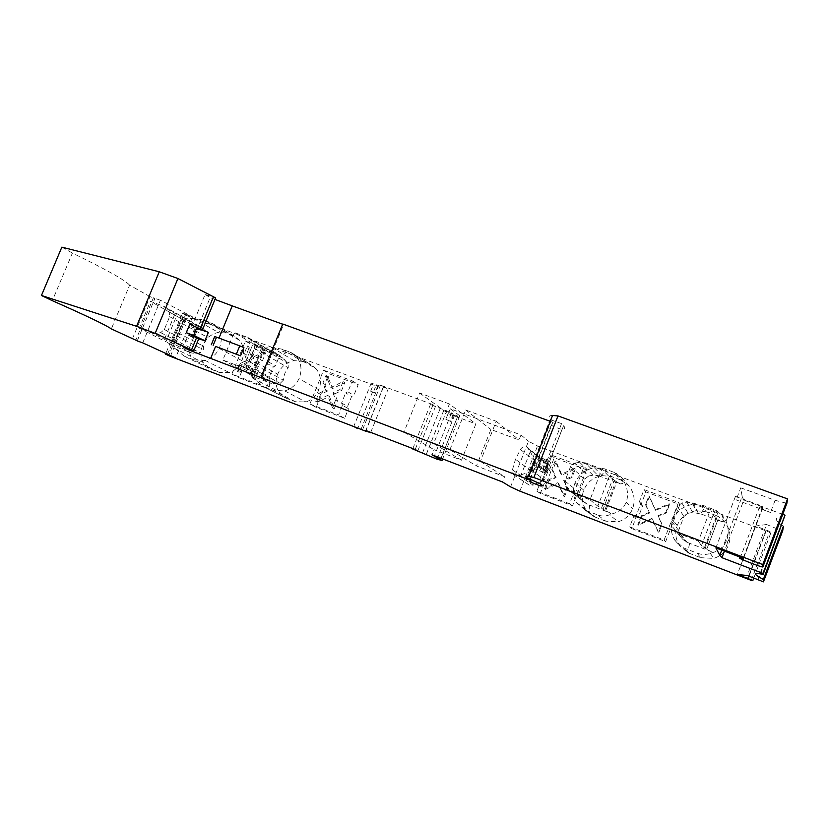 <?xml version="1.0" encoding="UTF-8"?>
<svg xmlns="http://www.w3.org/2000/svg" width="829" height="829" viewBox="0 0 829 829"><rect width="100%" height="100%" fill="white"/><g stroke="black" fill="none" stroke-linecap="round" stroke-linejoin="round"><path stroke-width="0.62" stroke-dasharray="4.14 3.11" d="M547.865 464.002L544.435 472.789L540.632 469.639L544.135 460.686L547.865 464.002L537.679 459.743L539.389 458.541L544.135 460.686M208.359 332.388L194.649 328.574L191.281 336.74L198.701 338.895M538.954 467.546L542.518 458.427L541.793 457.826L538.208 466.965L538.954 467.546L544.86 470.043L543.15 469.597L546.705 460.52L548 461.525L544.466 470.551L543.15 469.597M552.56 415.453C548.964 415.536 548.238 416.697 550.383 418.925L551.482 420.065L561.565 423.619L563.565 425.764L549.523 461.67L550.549 462.675L548 461.525M542.518 458.427L546.705 460.52M549.523 461.67L547.378 459.888L541.793 457.826M539.389 458.541L535.876 467.525L540.632 469.639M550.549 462.675L547.026 471.691L544.466 470.551M198.722 338.823L188.266 335.134L183.282 347.185M194.017 338.118L192.038 337.134L194.017 338.118L197.375 329.983L195.395 328.989L192.038 337.134M188.266 335.134L191.281 336.74M195.395 328.989L197.375 329.983M189.779 324.315L202.131 330.564L191.654 326.937L194.649 328.574M528.498 478.737L551.482 420.065M547.026 471.691L543.803 469.038L538.208 466.965M561.565 423.619L547.378 459.888M543.803 469.038L538.539 482.509M530.405 479.452L552.808 422.241C554.052 423.826 553.554 424.717 551.326 424.904C549.482 424.925 560.435 429.432 562.062 429.318L562.114 429.318C565.067 429.132 565.554 427.94 563.565 425.764M535.876 467.525L534.239 468.54L544.435 472.789M214.659 336.595L243.902 347.579M261.767 377.92L283.559 324.553L282.658 324.222M214.98 299.424L210.131 297.601L196.846 329.787M193.489 337.911L188.836 349.196M191.654 326.937L205.074 294.471L215.613 297.88M202.535 329.6L202.131 330.564M200.349 328.553L199.996 329.382M205.074 294.471L210.131 297.601M282.751 324.015L283.559 324.553M552.808 422.241L550.259 421.319M551.036 454.934L546.498 466.551L547.575 469.007L550.85 471.608L549.782 469.183L554.259 457.743L586.538 469.794L583.834 467.183L551.036 454.934L554.259 457.743M546.498 466.551L549.782 469.183M545.202 489.462L548.518 480.975L556.072 477.618L552.746 470.157L556.062 461.68L561.927 475.027L575.305 469.079L572.083 477.38L564.466 480.799L567.792 488.374L564.559 496.695L558.653 483.421L545.202 489.462L544.249 488.809L547.586 480.281L555.161 476.913L551.824 469.411L555.15 460.893L561.036 474.302L574.476 468.333L571.233 476.665L563.596 480.105L566.932 487.711L563.679 496.063L557.751 482.727L544.249 488.809M558.653 483.421L557.751 482.727M552.746 470.157L551.824 469.411M556.072 477.618L555.161 476.913M550.85 471.608L546.715 482.188L543.378 479.753L547.575 469.007M561.927 475.027L561.036 474.302M556.062 461.68L555.15 460.893M548.518 480.975L547.586 480.281M586.538 469.794L572.538 505.825L540.311 493.442L544.27 483.286L540.902 480.861L536.871 491.172L569.606 503.752L583.834 467.183M544.27 483.286L546.715 482.188M543.378 479.753L540.902 480.861M572.538 505.825L569.606 503.752M540.311 493.442L536.871 491.172M564.559 496.695L563.679 496.063M567.792 488.374L566.932 487.711M564.466 480.799L563.596 480.105M572.083 477.38L571.233 476.665M575.305 469.079L574.476 468.333M735.447 496.384L762.753 506.374L762.784 507.617L759.54 506.933C758.069 507.286 761.727 509.141 770.504 512.488L736.173 499.908L735.447 496.384L715.873 547.886M170.37 356.346L187.157 315.776L375.869 385.91L373.185 392.583L375.091 392.842L370.656 391.184L372.387 392.283L357.962 428.147M373.185 392.583L372.387 392.283M266.327 388.179L270.14 378.843L269.301 376.646L273.269 366.905L275.435 365.848L279.736 355.309L252.493 345.154L239.146 377.744L266.327 388.179L259.28 384.594L231.882 374.097L239.146 377.744M282.067 349.154L302.181 361.34L293.994 360.636C286.419 362.273 280.99 366.791 277.684 374.2C275.363 380.262 275.642 386.013 278.503 391.443L286.264 398.21L263.321 386.542L272.969 390.252L284.782 390.925C291.352 388.936 296.098 384.832 299.031 378.604C302.191 370.687 301.497 363.548 296.937 357.185L291.248 352.646L282.067 349.154L272.099 347.569L263.207 348.128L256.285 362.449L251.695 376.843L263.321 386.542M296.937 357.185L316.315 368.957C320.823 375.143 321.673 382.086 318.854 389.796C316.243 395.837 311.932 399.899 305.932 401.972L295.404 401.723L286.264 398.21M316.315 368.957L310.927 364.656L289.932 352.087M302.181 361.34L309.725 364.149M316.212 407.35L329.714 373.962L358.211 384.594L353.859 395.392L351.62 396.459L347.6 406.428L348.501 408.697L342.47 405.319L338.553 415.028L309.87 404.034L316.212 407.35L344.636 418.272L348.501 408.697M219.229 372.408L193.758 359.838L205.229 360.46C211.613 358.511 216.265 354.501 219.188 348.439C222.348 340.729 221.789 333.807 217.519 327.652L239.674 340.367C243.944 346.356 244.679 353.113 241.892 360.636C239.312 366.542 235.125 370.522 229.332 372.573L219.229 372.408L210.483 369.04L184.111 356.107L210.483 369.04M239.674 340.367L234.431 336.159L210.825 322.73L203.312 319.932L193.509 318.357L184.484 318.782L172.971 346.729L184.111 356.107M203.312 319.932L226.193 333.04L233.395 335.724M226.193 333.04L218.328 332.398C211.032 334.046 205.758 338.481 202.504 345.714C200.214 351.641 200.411 357.237 203.105 362.511L210.089 368.884M519.13 475.711L521.161 474.799L530.259 451.587L527.12 447.204C524.311 446.147 522.083 446.904 520.436 449.494L515.483 459.318L512.426 469.888C511.876 472.52 512.768 474.468 515.089 475.742L519.13 475.711L533.057 485.12L529.234 485.131L515.089 475.742M512.426 469.888L526.705 479.597C526.187 482.084 527.037 483.929 529.234 485.131M692.847 504.384L696.184 510.695C687.044 512.27 680.713 517.213 677.169 525.534C674.754 532.373 675.469 538.943 679.324 545.264L688.101 552.819L700.66 557.689L697.168 553.14L683.987 548.073L674.91 540.311C670.941 533.783 670.246 526.954 672.827 519.804C676.578 511.151 683.251 506.011 692.847 504.384L703.355 505.493L716.349 510.56L721.841 514.736L725.821 520.602C728.65 527.462 728.94 533.98 726.701 540.156C724.038 546.746 719.085 550.974 711.831 552.839L710.443 553.399C706.039 554.891 701.614 554.808 697.168 553.14M375.869 385.91L377.796 386.138L371.216 383.081L388.2 388.853L380.49 385.174L433.059 404.666L435.484 406.407L430.417 404.521L451.473 412.883L433.805 457.38M443.878 410.065L426.22 454.458M449.401 403.982L419.619 392.987L403.961 432.21L433.671 443.556L449.401 403.982L475.867 423.909L461.504 460.199L434.054 449.681L432.002 454.831M433.671 443.556L461.504 460.199M530.259 451.587L535.689 462.468L547.731 471.877L542.705 460.437L540.57 458.188C537.907 457.183 535.793 457.898 534.249 460.344L529.576 469.618L515.483 459.318M721.758 550.124L742.142 496.436L740.763 487.846L736.173 499.908M740.763 487.846L775.105 500.312L786.856 503.338M535.689 462.468L532.363 470.965L544.58 479.929L533.057 485.12M521.161 474.799L532.363 470.965M419.619 392.987L448.354 413.681L450.313 408.77L521.006 434.956L519.037 439.961L490.882 429.495L476.488 465.95L504.592 476.716L502.529 481.981M448.354 413.681L475.867 423.909M713.199 509.141L715.634 515.327L718.66 516.736L724.018 521.089C729.955 528.322 731.458 536.29 728.536 544.995C725.748 551.803 720.743 556.269 713.541 558.394L700.66 557.689M403.961 432.21L434.054 449.681M594.466 467.805L602.113 475.597C593.357 477.193 587.233 482.043 583.751 490.146C581.347 496.799 581.958 503.182 585.575 509.286L594.973 517.016L585.181 510.136L576.59 502.664C572.963 496.395 572.445 489.794 575.046 482.872C578.787 474.468 585.264 469.442 594.466 467.805L604.434 468.789L613.771 472.24L620.662 479.96L628.61 485.483C634.195 492.467 635.532 500.198 632.631 508.664C629.874 515.296 625.045 519.669 618.133 521.783L605.823 521.192L597.44 514.84C601.657 516.426 605.688 516.405 609.543 514.778L618.133 521.783M613.771 472.24L621.605 477.483L624.714 482.903C627.895 489.742 628.382 496.177 626.175 502.187C623.543 508.581 618.403 512.581 610.766 514.187L609.543 514.778M762.753 506.374L743.116 558.259M526.705 479.597L529.576 469.618M547.731 471.877L544.58 479.929M152.215 333.123L156.743 333.455L160.681 332.636L164.329 329.496L169.644 316.668L169.23 312.015L163.904 306.357L150.412 301.331L139.241 328.18L152.215 333.123L191.623 352.978L173.313 345.962L172.971 346.729M609.211 476.716L597.813 506.156L601.491 508.084L612.818 478.83L609.211 476.716L601.937 469.017L589.989 499.825L572.756 493.245L568.798 490.177L565.761 486.426L564.932 481.048L570.58 466.561L574.849 463.1L588.631 476.033L584.559 479.141L579.378 492.644L580.3 497.752L583.005 501.151L586.631 503.949L610.071 512.892L610.766 514.187M193.758 359.838L184.525 356.273M184.484 318.782L183.748 320.782L202.266 327.756L207.955 333.445L208.069 337.652C205.001 340.978 203.395 344.999 203.271 349.745L200.235 352.864L196.183 353.444L191.623 352.978M217.519 327.652L210.825 322.73M183.748 320.782L173.313 345.962M173.541 345.734L170.722 344.325L181.333 318.802L150.412 301.331M181.23 318.947L183.997 320.471M139.241 328.18L165.873 341.766L176.494 316.129M174.608 314.73L163.914 340.553M170.722 344.325L165.873 341.766M181.333 318.802L170.805 344.232M236.503 365.226L241.249 365.599L245.363 364.781L249.135 361.579L254.524 348.398L254.037 343.6L248.441 337.755L234.192 332.439L222.866 360.024L236.503 365.226L271.301 383.433L252.151 376.086L251.695 376.843M249.135 361.579L283.383 380.179C283.715 375.402 285.342 371.278 288.264 367.786L288.036 363.444L282.192 357.62L279.311 356.48L288.357 351.486M283.383 380.179L280.181 383.35L276.016 383.931L271.301 383.433M260.948 348.698L263.394 350.118L252.804 376.024L250.306 374.729L261.228 348.615L234.192 332.439M279.311 356.48L263.394 350.118M262.772 350.304L263.207 348.128M252.804 376.024L252.151 376.086M250.306 374.729L246.192 372.428L256.949 346.128M222.866 360.024L246.192 372.428M261.228 348.615L250.565 374.698M255.601 344.916L244.762 371.402M715.634 515.327L706.235 511.825L703.355 505.493M604.797 510.156L615.999 481.214L616.797 482.074L605.657 510.861L603.015 509.327L614.227 480.343L615.999 481.214M601.491 508.084L603.015 509.327M614.227 480.343L612.818 478.83M574.849 463.1L579.647 462.302L585.295 462.841L598.113 475.587L620.579 483.939L624.714 482.903M589.989 499.825L597.813 506.156M620.662 479.96L611.709 476.623L604.434 468.789M602.113 475.597L611.709 476.623M586.093 510.509L597.44 514.84M620.579 483.939L616.797 482.074M585.295 462.841L601.937 469.017M605.657 510.861L610.071 512.892M588.631 476.033L592.953 475.172L598.113 475.587M187.157 315.776L182.432 313.341L165.831 353.444M167.562 354.232L184.318 313.766L182.432 313.341M184.318 313.766L185.655 314.45L168.929 354.864M185.655 314.45L192.546 316.875L175.582 357.9M142.733 342.874L160.432 300.264L192.546 316.875M160.432 300.264L153.396 297.808L135.738 340.253M153.396 297.808L154.836 298.554L137.251 340.823M132.35 338.978L149.987 296.606L154.836 298.554M149.987 296.606L129.614 285.166L111.345 328.916M129.614 285.166C125.158 280.15 106.091 269.446 72.403 253.063L52.331 300.678M61.854 247.146L72.403 253.063M742.142 496.436L743.81 500.115L724.432 551.14M782.7 514.343L743.81 500.115M762.784 507.617L743.323 559.036M783.395 526.301C773.799 519.845 773.996 516.736 783.965 516.985L784.752 517.027M757.758 579.761L776.991 528.788L782.711 530.715M776.991 528.788L766.556 524.508L747.281 575.523M753.779 578.072L771.167 532.011L755.685 526L766.556 524.508M771.167 532.011L769.478 532.187L537.544 445.992L528.477 441.277L510.581 486.882M521.006 434.956L528.477 441.277M450.313 408.77L459.763 415.764L457.784 416.117L440.251 460.323M451.473 412.883L453.214 414.158L448.582 412.427L457.743 416.127L440.209 460.313M361.029 429.329L378.521 385.796M371.216 383.081L353.745 426.52M370.656 391.184L373.351 384.48M377.796 386.138L375.091 392.842M383.267 387.019L365.807 430.489M370.739 432.386L388.2 388.853M380.49 385.174L362.76 429.308M433.059 404.666L415.194 449.515M435.484 406.407L417.764 450.924M412.842 448.603L430.417 404.521M445.857 419.287L451.898 422.002L445.857 419.287L448.582 412.427M453.764 414.863L451.059 421.692M453.214 414.158L450.489 421.018M777.509 528.726L758.234 579.823M755.685 526L737.333 574.487M766.069 530.021L748.67 576.062M749.064 576.217L766.535 529.959M751.281 580.393L769.478 532.187M696.184 510.695L706.235 511.825M594.973 517.016L605.823 521.192M642.537 506.187L641.387 503.69L645.915 491.939L679.821 504.592L665.656 541.596L631.802 528.591L635.812 518.166L638.351 517.058L642.537 506.187L640.61 504.073L636.361 515.099L638.351 517.058M519.856 491.141L537.544 445.992M449.909 449.753L465.68 409.992L496.229 421.267L480.395 461.39L449.909 449.753L476.488 465.95M480.395 461.39L504.592 476.716M465.68 409.992L490.882 429.495M496.229 421.267L519.037 439.961M454.613 415.174L437.121 459.235M459.763 415.764L442.645 458.924M675.936 530.933L672.682 527.026L671.728 521.451L677.448 506.509L681.884 502.975L686.93 502.187L692.889 502.799L710.505 509.338L698.391 541.099L680.008 534.073L675.936 530.933L682.578 539.171L686.329 542.042L711.22 551.554L711.831 552.839M681.884 502.975L688.091 513.286L683.935 516.488L678.661 530.363L679.614 535.617L682.578 539.171M688.091 513.286L692.702 512.467L700.847 513.918L705.272 506.198M698.391 541.099L701.458 545.72L706.785 549.119L718.111 519.337L706.785 549.119M707.106 549.627L711.22 551.554M718.38 520.011L721.893 521.783L700.847 513.918M704.536 547.43L715.997 517.317L716.474 518.508L718.111 519.337M715.997 517.317L713.013 515.4L710.505 509.338M713.013 515.4L701.458 545.72M721.893 521.783L725.821 520.602M716.474 518.508L705.116 548.332M635.812 518.166L633.791 516.229L629.708 526.809L664.102 540.031L678.495 502.457L644.05 489.597L639.449 501.524L641.387 503.69M636.361 515.099L633.791 516.229M639.449 501.524L640.61 504.073M631.802 528.591L629.708 526.809M641.76 516.405L649.604 513.006L646.04 505.286L649.387 496.581L655.687 510.374L669.604 504.353L666.34 512.882L658.423 516.343L662.008 524.177L658.723 532.715L652.382 518.995L638.403 525.12L641.76 516.405L641.211 515.845L649.086 512.436L645.501 504.674L648.869 495.939L655.2 509.783L669.179 503.742L665.894 512.301L657.946 515.783L661.542 523.648L658.247 532.228L651.874 518.446L637.843 524.602L641.211 515.845M638.403 525.12L637.843 524.602M652.382 518.995L651.874 518.446M662.008 524.177L661.542 523.648M658.423 516.343L657.946 515.783M666.34 512.882L665.894 512.301M669.604 504.353L669.179 503.742M655.687 510.374L655.2 509.783M649.387 496.581L648.869 495.939M646.04 505.286L645.501 504.674M649.604 513.006L649.086 512.436M678.495 502.457L679.821 504.592M665.656 541.596L664.102 540.031M644.05 489.597L645.915 491.939M231.882 374.097L245.425 341.061L252.493 345.154M255.84 364.045L262.451 360.822L265.622 353.05L253.871 358.884L249.394 347.175L246.317 354.698L248.814 361.392L242.223 364.667L239.135 372.211L250.741 366.542L255.218 378.521L258.399 370.739L255.84 364.045L253.809 362.936L260.441 359.703L263.622 351.9L251.829 357.755L247.343 346.004L244.244 353.558L246.762 360.283L240.141 363.568L237.042 371.133L248.69 365.444L253.177 377.464L256.368 369.651L253.809 362.936M245.425 341.061L272.886 351.268L268.523 361.952L266.337 363.029L273.269 366.905M270.14 378.843L263.145 375.122L262.306 372.905L266.337 363.029M263.145 375.122L259.28 384.594M255.218 378.521L253.177 377.464M258.399 370.739L256.368 369.651M239.135 372.211L237.042 371.133M250.741 366.542L248.69 365.444M242.223 364.667L240.141 363.568M248.814 361.392L246.762 360.283M246.317 354.698L244.244 353.558M253.871 358.884L251.829 357.755M249.394 347.175L247.343 346.004M262.451 360.822L260.441 359.703M265.622 353.05L263.622 351.9M272.886 351.268L279.736 355.309M268.523 361.952L275.435 365.848M262.306 372.905L269.301 376.646M309.87 404.034L323.579 370.19L329.714 373.962M344.636 418.272L338.553 415.028M334.719 393.889L341.569 390.625L344.781 382.656L332.595 388.573L327.787 376.49L324.667 384.2L327.362 391.112L320.533 394.417L317.403 402.148L329.424 396.407L334.242 408.759L337.465 400.78L334.719 393.889L332.957 392.873L339.838 389.589L343.061 381.599L330.833 387.537L326.004 375.413L322.875 383.153L325.569 390.086L318.719 393.412L315.58 401.174L327.652 395.412L332.481 407.795L335.714 399.796L332.957 392.873M323.579 370.19L352.325 380.874L347.911 391.827L345.652 392.915L351.62 396.459M342.47 405.319L341.569 403.029L345.652 392.915M334.242 408.759L332.481 407.795M337.465 400.78L335.714 399.796M317.403 402.148L315.58 401.174M329.424 396.407L327.652 395.412M320.533 394.417L318.719 393.412M327.362 391.112L325.569 390.086M324.667 384.2L322.875 383.153M332.595 388.573L330.833 387.537M327.787 376.49L326.004 375.413M341.569 390.625L339.838 389.589M344.781 382.656L343.061 381.599M352.325 380.874L358.211 384.594M347.911 391.827L353.859 395.392M341.569 403.029L347.6 406.428M544.632 469.991L548.187 460.903M542.632 468.976L546.197 459.857M550.383 418.925L527.285 477.898M545.979 470.748L540.767 484.084M562.114 429.318L540.715 484.043M534.239 468.54L529.171 481.473M551.326 424.904L537.679 459.743M674.91 540.311L679.324 545.264M677.169 525.534L672.827 519.804M520.436 449.494L534.249 460.344M775.105 500.312L770.504 512.488M529.379 449.577L542.705 460.437M721.841 514.736L724.018 521.089M626.175 502.187L632.631 508.664M174.111 348.107L203.105 362.511M178.37 333.02L202.504 345.714M193.509 318.357L218.328 332.398M570.58 466.561L584.559 479.141M564.932 481.048L579.378 492.644M189.437 352.118L191.333 358.895M205.229 360.46L229.332 372.573M241.892 360.636L219.188 348.439M199.53 326.678L209.312 322.16M163.406 306.15L201.727 327.528M295.404 401.723L272.969 390.252M284.782 390.925L305.932 401.972M318.854 389.796L299.031 378.604M254.524 348.398L288.264 367.786M252.804 378.221L278.503 391.443M256.285 362.449L277.684 374.2M269.042 382.542L270.451 389.278M272.099 347.569L293.994 360.636M247.861 337.517L281.58 357.351M245.363 364.781L280.181 383.35M241.249 365.599L276.016 383.931M576.59 502.664L585.575 509.286M600.611 476.478L606.248 469.452M583.751 490.146L575.046 482.872M621.605 477.483L628.61 485.483M589.668 505.099L588.88 511.566M573.378 493.493L587.181 504.167M383.195 387.692L365.724 431.215M440.085 408.821L422.469 453.1M726.701 540.156L728.536 544.995M710.443 553.399L713.541 558.394M689.262 553.306L685.179 548.56M689.697 543.337L688.153 549.679M166.95 308.865L205.385 330.253M169.23 312.015L207.955 333.445M680.806 534.404L687.044 542.342M692.889 502.799L698.184 512.964M169.644 316.668L208.069 337.652M164.329 329.496L203.271 349.745M671.728 521.451L678.661 530.363M677.448 506.509L683.935 516.488M160.681 332.636L200.235 352.864M156.743 333.455L196.183 353.444M672.682 527.026L679.614 535.617M251.601 340.336L285.383 360.169M686.93 502.187L692.702 512.467M568.798 490.177L583.005 501.151M565.761 486.426L580.3 497.752M579.647 462.302L592.953 475.172M254.037 343.6L288.036 363.444M544.86 470.043L548.415 460.945M562.062 429.318L540.684 484.022M540.57 458.188L527.12 447.204M716.349 510.56L718.66 516.736M211.965 323.217L234.431 336.159M291.248 352.646L310.927 364.656M262.845 386.345L285.808 398.024M594.072 516.643L585.181 510.136M616.206 473.318L623.025 481.017M443.909 410.179L426.293 454.489M762.369 574.259L783.965 516.985M759.54 506.933L740.484 557.254M786.244 503.462L762.297 566.953M688.101 552.819L683.987 548.073M163.904 306.357L202.266 327.756M680.008 534.073L686.329 542.042M248.441 337.755L282.192 357.62M572.756 493.245L586.631 503.949"/><path stroke-width="1.24" d="M215.581 346.398L240.534 355.817L215.581 346.398L210.639 358.408L188.556 349.859L188.836 349.196M196.577 337.672L198.722 338.823L193.717 350.957L191.551 349.848L196.577 337.672L186.307 332.688L189.779 324.315L208.359 332.388L204.929 340.709L198.701 338.895M186.307 332.688L193.654 335.413L197.126 327.009M188.556 349.859L183.282 347.185L193.717 350.957M236.379 354.097L239.757 345.869L216.535 337.165L214.659 336.595L211.302 344.75M213.167 345.341L216.535 337.165M193.654 335.413L204.929 340.709M239.757 345.869L243.902 347.579L240.534 355.817M721.758 550.124L719.79 555.306L715.873 547.886L743.116 558.259L743.323 559.036L740.162 558.104C735.157 556.995 758.203 566.207 762.297 566.953L762.856 566.963L762.773 564.59L787.55 498.903L557.979 415.92L552.56 415.453L528.726 476.292C525.379 475.722 524.902 476.25 527.285 477.898L540.767 484.084C542.995 485.67 542.746 486.26 540.011 485.856L529.171 481.473C531.234 481.753 531.544 481.338 530.104 480.209L530.405 479.452M557.979 415.92L533.876 477.494L528.726 476.292M530.104 480.209L210.639 358.408M282.658 324.222L232.244 305.88L219.001 338.087M232.244 305.88L214.98 299.424M191.551 349.848L155.158 333.372L177.924 278.523L215.613 297.88L202.535 329.6M213.54 296.585L200.349 328.553M155.158 333.372L136.578 326.305L159.272 271.777L61.854 247.146L41.45 295.476L52.331 300.678C86.63 315.859 106.299 325.279 111.345 328.916L137.251 340.823M177.924 278.523L159.272 271.777M136.578 326.305L41.45 295.476M260.917 377.475L282.751 324.015L550.259 421.319M357.962 428.147L170.37 356.346L165.541 354.149L165.831 353.444M365.807 430.489L415.194 449.515L417.764 450.924L412.697 448.976L437.121 459.235L442.033 460.458L432.002 454.831L502.529 481.981L510.581 486.882L519.856 491.141L751.281 580.393L752.825 580.59L748.162 578.621L749.064 576.217M787.55 498.903L786.876 503.286L762.856 566.963M167.562 354.232L165.541 354.149M167.365 354.708L175.582 357.9L142.733 342.874L137.21 340.926M357.776 428.624L353.745 426.52L365.724 431.215L370.739 432.386M365.672 430.842L370.594 432.748M763.436 581.854L763.364 579.461L783.395 526.301L782.711 530.715L763.436 581.854L747.281 575.523L737.333 574.487L748.162 578.621M763.364 579.461C753.312 574.124 752.981 572.383 762.369 574.259L763.115 574.424L763.084 573.43L721.955 557.689L719.79 555.306M762.773 564.59L533.876 477.494M724.432 551.14L721.955 557.689M763.084 573.43L785.032 515.192L782.7 514.343M763.115 574.424L785.032 515.192M748.67 576.062L747.727 578.569M752.825 580.59L753.779 578.072M442.645 458.924L442.033 460.458M540.715 484.043L540.011 485.856L540.684 484.022M740.484 557.254L740.162 558.104"/></g></svg>
